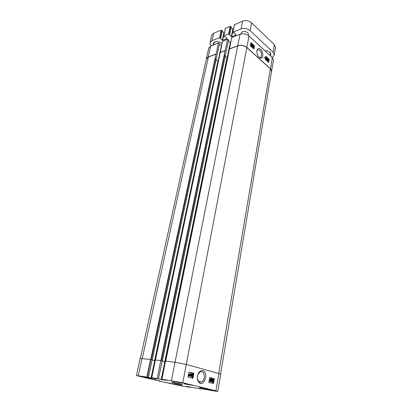 <?xml version="1.0" encoding="UTF-8"?>
<svg xmlns="http://www.w3.org/2000/svg" width="412" height="412" viewBox="0 0 412 412"><rect width="100%" height="100%" fill="white"/><g stroke="black" fill="none" stroke-linecap="round" stroke-linejoin="round"><path stroke-width="0.62" d="M240.907 34.016L241.092 33.078C242.513 30.962 244.749 30.823 247.808 32.651L248.59 34.536L248.405 35.494M217.083 54.971L148.31 377.315L147.213 377.052L150.823 359.485L152.208 359.846L216.223 59.189L215.203 58.427L218.494 42.874L210.687 45.984L208.75 47.926L206.185 59.9M218.494 42.874L219.508 43.749L217.119 54.956M219.405 44.228L221.563 45.814M160.943 360.644L162.158 360.969L158.476 378.803L157.204 378.499L160.798 360.603L162.277 360.984L225.328 55.785L224.308 55.007L227.537 39.274L222.562 41.257L219.313 57.036M227.537 39.274L228.547 40.165L225.302 55.723M228.444 40.67L230.36 42.369L230.741 42.22M271.379 72.321L273.496 60.25L272.363 57.665L248.987 35.968C246.288 33.872 243.317 33.31 240.067 34.284L231.719 37.605L228.542 53.575M211.299 45.742C210.269 44.748 209.852 43.739 210.043 42.709L212.031 40.67L219.617 37.595L222.624 40.361L227.022 38.604L225.112 36.678L224.473 36.704L223.731 35.973L228.629 33.933L231.632 36.761L236.158 34.953L234.253 32.986L233.604 33.017L232.862 32.265L241.051 28.892C244.352 27.882 247.365 28.454 250.099 30.601L273.11 52.236L274.243 54.925C274.042 55.955 273.269 56.738 271.941 57.273M222.001 43.816C219.75 40.319 211.516 41.329 213.637 44.81M270.097 55.563C272.553 53.787 268.902 50.352 264.968 50.805M222.238 30.704L220.631 38.259L222.269 30.776L221.553 30.091L213.673 33.181L211.686 35.257L210.043 42.709M224.411 32.744L223.891 32.764L222.171 31.235M229.654 34.618L231.225 26.971L230.215 26.286L225.369 28.485M233.532 29L232.862 29.082L231.158 27.527M274.243 54.925L275.515 47.395L274.392 44.671L251.583 22.83C248.874 20.662 245.876 20.095 242.591 21.13L234.474 24.699M269.68 52.066L270.617 54.096L269.814 55.301M213.998 44.666L213.72 43.275L215.342 41.756M221.362 43.121L221.98 43.909M251.65 45.814L251.356 45.897L251.243 45.227L251.65 45.814L251.377 45.917M251.351 45.897L251.171 45.392L251.469 45.274M251.567 45.124L251.299 44.341M251.881 44.954L251.516 45.083L251.377 44.218L251.881 44.954L251.578 45.068M251.84 45.974L251.32 46.098L250.99 45.191L251.232 43.971L251.696 44.074L252.067 45.124L251.691 45.366L251.84 45.974M251.603 46.242L251.016 46.211L250.872 45.088M250.949 45.057L251.073 44.027M252.026 46.772L252.685 44.98L251.876 46.638M251.578 46.752L252.685 44.98M253.38 45.655L253.092 47.2L253.457 47.473L252.947 47.581L253.38 45.655M252.968 47.56L253.457 47.473M252.829 47.478L252.525 47.591L252.947 47.581M252.525 47.591L253.2 45.49M267.177 59.132L267.609 59.529L267.028 60.008L267.177 59.132M267.053 59.843L267.12 59.457M267.311 59.632L267.609 59.529M267.218 58.911L267.779 59.678L266.93 60.363L266.858 58.586L267.125 58.293L267.218 58.911M266.791 60.24L266.487 60.343L266.93 60.363M266.487 60.343L267.007 58.978M266.791 58.612L267.125 58.293M267.991 60.157L268.377 59.58L268.557 59.864L267.991 60.157M267.98 60.111L268.258 59.967L268.032 59.647M268.186 59.812L268.485 59.709M268.258 59.967L268.557 59.864M268.021 60.291L268.593 59.992L268.475 60.636L268.021 60.291M268.253 60.621L268.609 60.167M267.805 60.404L268.027 59.359L268.779 59.745L268.557 60.801L267.934 60.337L267.501 60.507L267.754 60.281M267.455 60.384L267.893 60.209M267.589 60.312L267.563 59.853M268.433 60.847L267.64 60.461M266.008 59.307L266.064 57.685L266.425 58.761L266.008 59.307L265.982 57.809M265.972 59.503L265.694 58.092L265.951 57.443L266.317 57.515L266.6 58.004L266.343 59.57L265.673 59.606L265.39 59.107M266.204 59.622L265.673 59.606M253.596 48.714L254.101 46.015L250.903 43.08M268.737 59.761L265.786 56.743M268.325 62.145L268.562 60.801M254.492 45.866L253.931 49.018L250.408 45.809L250.98 42.642L254.492 45.866L254.101 46.015M269.175 59.359L268.665 62.454L265.338 59.421L265.858 56.315L269.175 59.359L268.784 59.493M256.867 50.789L257.495 49.8L259.766 50.197C261.831 52.86 262.192 55.223 260.863 57.278L259.632 57.505L259.004 57.196M260.564 49.249C258.788 47.874 257.577 48.271 256.928 50.434C256.712 54.111 257.866 56.66 260.389 58.087C263.526 59.194 263.649 51.886 260.564 49.249M271.729 71.436L270.555 68.855L246.881 47.483C244.095 45.371 241.035 44.795 237.703 45.742L229.309 48.951M227.635 57.685L226.997 57.737L225.235 56.238M230.36 42.369L227.203 57.814M218.396 61.1L217.907 61.1L216.13 59.622M221.342 45.902L218.113 61.177M225.292 55.713L162.158 360.969M225.21 50.645L220.209 52.556M220.585 373.911L271.529 71.43L270.36 68.814L246.855 47.607C244.069 45.495 241.015 44.918 237.683 45.866L229.417 49.043M216.125 54.116L208.369 57.067L206.381 59.019L140.353 358.358M216.017 54.029L208.173 57.031L206.196 58.952M225.107 50.558L220.106 52.468M162.215 361.067L164.831 361.767L161.2 379.503L161.53 379.565L165.16 361.834L164.831 361.767M162.22 361.046L165.367 361.829M155.37 360.006L151.698 377.696L157.204 378.499M152.095 359.903L154.727 360.603L151.05 378.01L151.374 378.072L155.046 360.665L154.727 360.603M152.1 359.887L155.18 360.654M150.854 359.496L152.038 359.81M217.747 391.364L220.801 374.096L186.379 364.435L174.94 362.22L165.506 361.144L161.931 379.189L182.768 382.779L215.878 390.787L217.747 391.364L215.188 391.122L199.423 388.356M162.163 360.994L158.486 378.819L162.163 360.994M160.798 360.603L155.319 359.985M150.823 359.485L140.085 358.445L136.454 375.589L147.213 377.052M148.382 377.335L152.11 359.836L148.382 377.335L148.068 377.299L151.05 378.01M190.885 375.425L190.241 375.26L191.158 374.014L190.885 375.425M190.55 375.337L190.679 374.663M190.818 375.78L189.922 375.548L189.994 375.193L191.322 373.411L191.137 375.492L191.415 375.564L190.926 376.594L190.818 375.78L189.922 375.548M189.886 374.827L190.977 373.365L191.322 373.411M191.065 375.873L191.348 375.914M190.329 376.475L190.473 375.729M188.928 375.847L189.34 375.08M189.69 374.704L189.288 375.888L188.902 375.821L189.69 374.704M189.638 374.544L188.748 375.512L189.139 374.312L189.638 374.544L189.16 374.302M188.742 375.09L189.299 374.493M189.983 374.168L189.85 375.265L189.02 376.141L188.382 375.909L188.583 374.941L189.072 374.101L189.608 374.153M188.768 376.104L188.49 376.002M188.191 376.007L188.449 376.043M188.263 375.626L188.593 375.677M188.542 374.199L189.309 374.044M212.417 379.771L212.808 379.39L212.798 380.327L212.417 379.771M212.499 380.25L212.602 379.437M212.087 381.151L212.582 380.642L212.86 381.363L212.561 381.852L212.087 381.151M212.561 381.852L212.242 381.806L212.376 380.667M212.175 379.725L212.86 379.086L213.272 380.019L212.649 382.145L212.314 382.176L211.85 381.085L212.35 380.415L211.83 379.673L212.35 380.415M211.979 379.282L212.747 379.071M212.082 382.14L211.505 381.033L212.01 380.364M211.948 378.808L211.021 381.847L211.948 378.808L211.603 378.757L210.486 381.744L210.831 381.795M210.486 381.744L211.021 381.847M210.11 381.558L210.537 379.184L209.981 379.509L210.048 379.148L210.893 378.577L210.347 381.62L209.765 381.507L210.135 379.452M210.048 379.148L209.703 379.102L209.981 379.509M209.703 379.102L210.743 378.535M209.765 381.507L210.347 381.62M192.018 375.255L192.672 374.081L192.837 375.466L192.342 376.619L192.018 375.255M192.043 376.542L192.461 374.122M192.734 373.766C193.171 373.859 193.295 374.451 193.094 375.533L192.435 376.923L191.719 376.511L191.76 375.188L192.734 373.766M191.884 376.918L191.322 375.909M191.348 375.543L192.074 373.746L192.615 373.751M212.963 383.412L213.818 378.633L209.734 377.562M192.43 378.206L192.728 376.63M193.166 374.364L193.372 373.267L188.948 372.108M208.858 382.372L209.744 377.505L214.333 378.71L213.473 383.541L208.858 382.372M214.333 378.71L213.818 378.633M187.98 377.078L188.959 372.046L193.892 373.344L192.934 378.334L187.98 377.078M193.892 373.344L193.372 373.267M197.817 374.668L200.083 371.856L201.844 371.634C205.279 372.309 205.058 380.467 201.561 381.965L199.866 382.161L198.321 381.079L197.317 378.18M202.822 370.63C200.392 370.316 198.641 371.948 197.575 375.517C197.039 378.134 197.369 380.322 198.563 382.089C203.574 388.634 209.492 372.407 202.822 370.63M173.308 381.517L171.711 381.028C171.49 380.662 182.804 382.861 182.465 383.119L173.308 381.517M143.216 377.083L141.512 376.578C141.306 376.249 152.049 378.36 151.724 378.587L143.216 377.083M173.658 384.257L172.216 383.829C172.015 383.531 182.228 385.514 181.924 385.72L173.658 384.257M203.791 388.835L202.452 388.423C202.23 388.094 212.994 390.159 212.68 390.391L203.791 388.835M185.122 384.036L183.829 383.639C183.644 383.33 193.238 385.189 192.955 385.405L185.122 384.036M149.386 378.721L156.565 379.993L149.386 378.721M163.791 382.115L170.877 383.366L163.791 382.115M199.552 387.507L207.272 388.856L199.552 387.507M180.322 383.927L173.905 382.681M180.956 384.077L172.025 382.424C168.632 382.176 185.405 385.436 182.166 384.396L180.956 384.077M156.648 378.834L151.698 377.696M156.648 378.849L151.374 378.072M154.757 379.941L136.454 375.589M159.949 380.915L154.541 379.89M159.902 381.151L159.753 380.868M159.449 380.796L159.707 381.105M159.398 381.043L158.445 380.899L158.507 380.575M188.943 386.76L190.653 387.373L182.058 386.059L158.445 380.899M188.902 386.986L186.337 386.379M186.342 386.368L200.994 388.954L199.938 388.439M199.624 388.387L199.892 388.691M161.931 379.189L166.989 380.353M166.994 380.369L161.53 379.565M161.2 379.503L158.29 378.808M201.056 388.609L200.994 388.954M273.11 52.236L274.392 44.671M250.099 30.601L251.583 22.83M241.051 28.892L242.591 21.13M232.95 32.182L234.516 24.493M231.632 36.761L233.187 29.144M231.302 36.699L232.862 29.082M229.649 34.613L231.225 26.971M228.959 33.995L230.545 26.347M228.629 33.933L230.215 26.286M223.809 35.89L225.41 28.289M222.624 40.361L224.21 32.826M222.3 40.299L223.891 32.764M219.936 37.652L221.553 30.091M219.617 37.595L221.234 30.03M212.031 40.67L213.673 33.181M251.356 44.388L251.66 44.275M251.016 46.211L251.32 46.098M250.687 45.305L250.99 45.191M250.8 44.341L251.099 44.228M268.078 59.683L268.377 59.58M268.294 60.461L268.593 60.358M267.553 60.059L267.852 59.956M267.882 60.827L268.181 60.724M266.121 58.864L266.425 58.761M265.987 57.814L266.286 57.711M246.881 47.483L248.987 35.968M270.555 68.855L272.363 57.665M161.262 360.711L224.555 55.084M160.85 360.618L225.127 50.666M165.717 361.164L229.474 49.002M151.137 359.552L215.45 58.504M150.735 359.465L216.043 54.137M237.703 45.742L240.067 34.284M208.173 57.031L210.687 45.984M155.432 359.99L220.266 52.52M218.705 373.303L270.36 68.814M182.768 382.779L246.855 47.607M171.413 380.575L237.683 45.866M165.15 361.808L227.326 57.798M164.743 361.726L226.997 57.737M155.036 360.639L218.231 61.161M154.634 360.562L217.907 61.1M142.248 358.486L208.369 57.067M189.324 375.172L189.669 375.224M188.675 376.089L189.02 376.141M188.505 375.986L188.804 376.027M212.69 379.905L213.03 379.952M212.52 381.311L212.86 381.363M211.969 382.125L212.314 382.176M211.505 381.033L211.85 381.085M192.492 375.414L192.837 375.466M191.776 376.903L192.121 376.954M191.374 376.46L191.719 376.511M191.415 375.136L191.76 375.188M218.942 373.365L215.878 390.787M151.76 377.701L155.381 359.985M150.529 359.429L146.883 376.99M142.006 358.455L138.324 375.739M263.979 58.195L265.313 56.82M232.862 32.265L234.433 24.581M229.68 34.685L231.256 27.048M223.731 35.973L225.333 28.371M220.662 38.331L222.269 30.776M251.083 45.006L250.779 45.119M251.232 43.971L250.929 44.084M259.632 57.505L260.389 58.087M260.858 57.278L260.039 57.567M162.333 361.005L225.328 55.785M165.639 361.154L228.495 53.467M152.208 359.846L216.223 59.189M155.355 359.985L219.277 56.928M188.943 375.837L189.288 375.888M189.072 374.101L188.727 374.05M212.535 380.286L212.798 380.327M212.556 379.112L212.216 379.061M212.221 380.451L211.876 380.4M210.11 379.122L209.77 379.071M192.074 376.578L192.342 376.619M192.419 373.797L192.074 373.746M198.321 381.079L198.563 382.089M201.561 381.955L198.759 381.558M212.242 379.05L212.17 379.483M212.015 380.364L211.964 380.662M158.383 380.899L158.45 380.564"/></g></svg>
